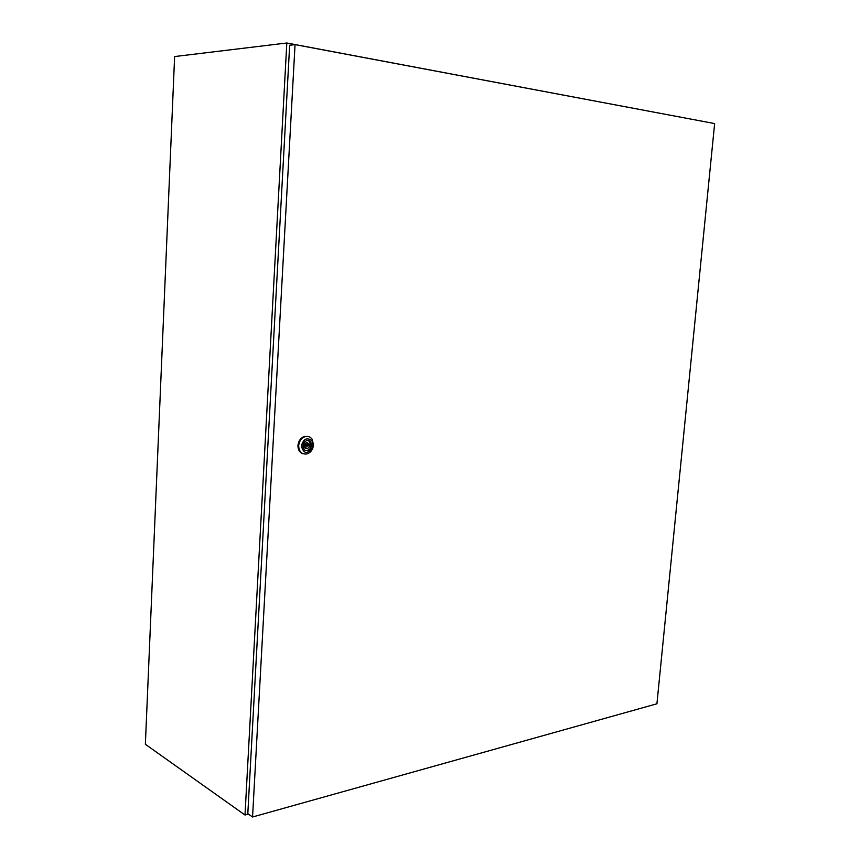 <?xml version="1.0" encoding="UTF-8"?>
<svg xmlns="http://www.w3.org/2000/svg" width="860" height="860" viewBox="0 0 860 860"><rect width="100%" height="100%" fill="white"/><g stroke="black" fill="none" stroke-linecap="round" stroke-linejoin="round"><path stroke-width="1.29" d="M708.468 122.41L286.81 43L174.623 56.556L145.362 744.276L245.003 815.022L248.411 814.076M286.81 43L245.003 815.022M307.783 445.469L306.902 444.588L306.181 445.566L307.052 446.447L307.783 445.469M298.667 445.706C299.237 440.987 301.473 437.944 305.375 436.59C308.149 435.988 310.395 436.858 312.105 439.191L313.535 444.835L312.814 448.135C311.535 451.221 309.525 453.156 306.773 453.951C301.666 454.467 298.968 451.715 298.667 445.706M303.129 453.779C299.656 452.672 297.925 449.92 297.936 445.502C298.506 440.771 300.742 437.74 304.633 436.385L308.235 436.514M301.376 445.942C303.515 438.729 307.041 437.02 311.943 440.804L313.062 445.243L312.492 447.845C307.235 454.478 303.526 453.844 301.376 445.942M308.557 440.578L311.245 445.265C310.911 447.995 309.621 449.737 307.364 450.511L305.612 450.522M311.503 445.34C311.169 448.071 309.879 449.812 307.622 450.586C304.677 450.887 303.118 449.307 302.957 445.846C303.279 443.126 304.569 441.373 306.816 440.599C309.772 440.288 311.341 441.868 311.503 445.34M309.708 444.566L306.719 442.287L303.569 444.932L303.473 446.512L307.235 448.748L310.385 446.103L310.471 444.523L307.127 443.825L306.515 442.352M307.783 445.362L307.88 444.039M307.805 445.362L310.385 446.103M307.762 445.609L309.611 446.146M303.494 446.243L304.246 446.469M304.859 447.931L306.622 446.415M303.612 444.921L306.407 446.265M295.044 44.612L289.659 45.247L247.809 813.657L252.55 817L656.922 703.792L714.638 123.571L295.044 44.612L252.55 817M304.709 443.954L306.902 444.588M305.375 436.59L304.633 436.385M311.943 440.804L312.105 439.191M304.999 448.092L307.235 448.748"/></g></svg>
